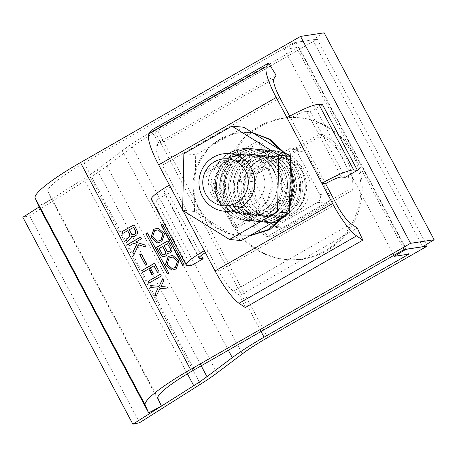 <?xml version="1.0" encoding="UTF-8"?>
<svg xmlns="http://www.w3.org/2000/svg" width="457" height="457" viewBox="0 0 457 457"><rect width="100%" height="100%" fill="white"/><g stroke="black" fill="none" stroke-linecap="round" stroke-linejoin="round"><path stroke-width="0.34" stroke-dasharray="2.29 1.71" d="M268.248 169.176L258.879 158.556L245.815 153.763L230.591 156.671L218.606 167.353L213.408 182.886L216.824 198.652L226.466 209.306L240.114 214.15L255.754 211.271L267.454 200.572L271.995 185.034L268.248 169.176M249.916 235.658L238.92 235.795L226.489 233.064L215.121 227.432L205.587 219.286L198.464 209.18L193.774 196.287L192.803 182.349L195.693 168.353L202.143 155.563L211.46 144.983L222.827 137.294L235.492 132.947L248.694 132.279L252.784 132.856M281.415 150.65L286.608 158.648L290.361 167.439M249.396 235.955L240.136 235.909L227.7 233.184L216.298 227.529L206.764 219.389L199.646 209.295C186.028 185.879 197.738 151.324 221.491 138.791L235.298 133.364L249.91 132.393L252.578 132.724M283.5 151.947L287.796 158.762L290.423 164.463M241.307 214.264L227.666 209.426L218.006 198.766L214.596 183.029L219.8 167.468L231.739 156.808L247.008 153.878L260.033 158.648L269.43 169.29L273.183 185.125L268.676 200.634L257.005 211.357L241.307 214.264L240.114 214.15M289.481 208.146L285.334 215.35M289.549 205.056L283.112 216.629M291.029 196.876L261.513 141.362L207.644 172.243L237.16 227.757L291.029 196.876L287.333 196.527L233.464 227.409L203.948 171.895L257.817 141.013L287.333 196.527M237.16 227.757L233.464 227.409M289.669 116.198L290.663 118.066A14.441 2.091 -28 0 1 306.601 111.399L341.488 177.002M190.923 265.785L156.037 200.177L168.279 193.162L164.583 192.814A14.441 2.091 -28 0 1 164.074 192.574A14.441 2.091 -28 0 1 173.129 185.445L162.372 165.217A23.107 4.907 60.2 0 1 156.391 146.131L273.926 78.753M351.05 223.816L233.521 291.189A23.107 4.907 60.2 0 1 218.766 271.275L208.015 251.053A14.441 2.091 152 0 0 205.347 252.641M286.967 117.717L290.663 118.066L325.544 183.674M322.539 104.727L310.297 111.748L306.601 111.399M310.297 111.748L345.184 177.35M245.295 307.532L239.771 295.433L357.305 228.054M204.313 250.699L208.015 251.053L173.129 185.445L169.433 185.096M233.521 291.189L239.771 295.433M151.324 199.355A28.882 4.187 152 0 0 152.341 199.829L187.221 265.437M156.037 200.177L152.341 199.829M168.279 193.162L201.36 255.372M151.118 130.405L158.55 142.681L156.391 146.131M158.55 142.681L276.085 75.302M257.817 141.013L261.513 141.362M207.644 172.243L203.948 171.895M290.144 159.904A28.882 27.911 95.4 0 1 309.732 192.963A28.882 27.911 95.4 0 1 279.598 216.429A28.882 27.911 95.4 0 1 274.486 215.441A28.882 27.911 95.4 0 1 254.903 182.377A28.882 27.911 95.4 0 1 285.031 158.916A28.882 27.911 95.4 0 1 290.144 159.904M244.895 180.875L267.922 224.176A5.775 5.581 -84.6 0 0 275.502 226.415L317.518 202.325A5.775 5.581 -84.6 0 0 319.734 194.471L296.707 151.17A5.775 5.581 -84.6 0 0 289.127 148.931L247.111 173.02A5.775 5.581 -84.6 0 0 244.895 180.875L254.658 181.795A5.775 5.581 95.4 0 1 256.874 173.94L298.889 149.85A5.775 5.581 95.4 0 1 306.47 152.09L329.491 195.39A5.775 5.581 95.4 0 1 327.281 203.245L285.259 227.335A5.775 5.581 95.4 0 1 277.679 225.095L254.658 181.795M272.783 257.04A71.195 68.801 -84.6 0 0 285.385 259.473A71.195 68.801 -84.6 0 0 359.653 201.64A71.195 68.801 -84.6 0 0 311.371 120.145A71.195 68.801 -84.6 0 0 298.769 117.712A71.195 68.801 -84.6 0 0 224.501 175.545A71.195 68.801 -84.6 0 0 272.783 257.04M312.702 120.271A71.195 68.801 95.4 0 1 360.984 201.766A71.195 68.801 95.4 0 1 286.716 259.599A71.195 68.801 95.4 0 1 274.114 257.165A71.195 68.801 95.4 0 1 225.832 175.671A71.195 68.801 95.4 0 1 300.1 117.837A71.195 68.801 95.4 0 1 312.702 120.271M221.177 168.69C215.818 177.933 216.23 187.393 216.652 190.323L217.789 197.036C218.366 199.401 218.412 200.537 217.938 200.446C217.675 200.703 216.824 199.76 215.39 197.613C214.596 196.624 213.642 194.168 212.528 190.249C211.151 186.433 211.037 173.974 216.407 165.725L216.938 164.84C221.388 156.962 231.219 151.553 235.264 150.85C239.439 149.93 242.164 149.622 243.438 149.93C245.952 150.222 247.117 150.61 246.934 151.09C247.054 151.416 245.912 151.884 243.512 152.495L236.737 154.854C233.938 155.928 226.055 160.281 221.177 168.69C229.197 156.545 240.599 152.044 255.377 155.197C267.962 159.801 275.194 168.227 277.068 180.481C281.078 207.512 250.51 225.352 230.945 208.044C221.194 199.812 217.589 184.257 224.77 170.57C231.328 159.407 240.982 154.055 253.726 154.517C267.328 156.705 276.125 163.589 280.124 175.162C284.38 186.068 280.432 201.234 271.658 208.289C262.735 216.047 252.23 217.224 240.148 211.831C229.637 205.422 224.77 195.785 225.547 182.909C228.026 169.164 234.984 160.333 246.432 156.414C258.222 151.758 274.526 157.631 280.861 168.176C287.801 177.282 288.407 194.305 279.987 204.53C272.515 214.019 262.529 217.361 250.03 214.556C238.023 210.009 231.339 201.628 229.98 189.427C229.648 175.585 234.927 165.463 245.826 159.065C256.994 153.169 268.208 154.209 279.473 162.178C288.835 170.141 292.246 180.755 289.715 194.025C285.499 206.798 277.605 214.076 266.031 215.853C253.378 218.115 240.005 208.855 236.429 198.178C231.362 187.279 235.452 170.175 245.689 162.595C255.115 154.883 266.174 153.752 278.856 159.207C289.909 165.663 295.325 175.357 295.096 188.278C293.217 202.08 286.807 210.963 275.868 214.933C265.591 219.154 251.304 214.87 244.826 205.593C237.663 196.173 236.892 185.056 242.513 172.243C249.076 161.081 258.725 155.728 271.469 156.191C286.642 157.534 297.564 169.301 299.249 182.572C303.259 209.603 272.692 227.443 253.127 210.14C244.278 202.228 241.416 191.666 244.524 178.447C250.002 164.109 259.913 156.808 274.246 156.534C257.005 157.625 253.686 164.394 250.739 166.04C248.174 168.793 246.591 169.964 246.003 169.558C245.775 168.816 246.517 167.022 248.22 164.183C251.281 161.915 252.144 152.924 274.371 150.759C297.307 153.946 296.919 162.989 299.832 164.88C301.574 167.856 302.214 169.804 301.751 170.707C301.477 170.952 300.466 170.124 298.729 168.222L293.645 163.572C291.366 161.572 283.677 156.631 274.246 156.534C256.508 155.608 240.81 173.46 243.444 191.277C246.157 206.067 254.532 214.584 268.579 216.835C284.785 218.909 300.603 203.462 299.449 185.828C299.181 170.804 286.745 157.305 272.052 156.243C255.297 154.152 238.931 168.993 238.817 186.199C237.988 201.514 249.905 215.418 264.14 216.418C280.467 218.515 296.364 202.817 294.999 185.062C294.559 170.164 282.186 156.882 267.613 155.82M216.407 165.725C225.895 151.256 239.405 145.897 256.943 149.645C271.869 155.117 280.427 165.148 282.609 179.727C285.151 194.294 276.491 210.346 265.591 216.052C255.269 222.845 237.749 222.222 227.38 212.516C215.71 202.708 211.363 184.182 219.846 167.879C227.603 154.586 239.04 148.211 254.161 148.754C269.304 149.753 281.712 161.155 285.425 173.323C290.446 186.302 285.682 204.342 275.188 212.739C266.18 221.148 250.293 224.187 237.514 216.938C224.953 209.312 219.109 197.83 219.977 182.497C221.308 167.165 232.67 154.58 244.684 150.941C258.668 145.395 278.01 152.375 285.499 164.926C293.714 175.762 294.365 196.024 284.288 208.192C275.343 219.48 263.398 223.456 248.465 220.108C234.115 214.687 226.106 204.713 224.438 190.181C222.462 175.665 231.745 159.676 243.141 154.015C253.961 147.274 272.109 147.954 283.037 157.711C294.131 167.182 298.147 179.818 295.079 195.607C290.001 210.814 280.552 219.469 266.722 221.576C251.601 224.261 235.618 213.236 231.311 200.52C225.221 187.541 230.031 167.176 242.159 158.139C251.658 149.776 268.122 146.788 281.489 154.095C294.594 161.778 300.986 173.312 300.66 188.695C299.923 204.085 289.138 216.721 277.616 220.405C265.328 225.427 248.26 220.32 240.502 209.272C232.699 199.778 230.174 183.091 237.589 169.558C245.346 156.26 256.788 149.885 271.904 150.433C289.904 152.027 302.848 166.028 304.79 181.817C307.333 196.39 298.672 212.436 287.773 218.143C277.45 224.935 259.93 224.313 249.562 214.607C238.982 205.187 235.515 192.603 239.165 176.865C245.626 159.79 257.365 151.09 274.371 150.759M243.758 127.24L195.693 154.797L183.863 153.678M241.313 240.588L194.471 211.471L195.693 154.797M194.471 211.471L182.64 210.351M253.269 204.102A23.107 22.33 -84.6 0 0 264.42 179.138A23.107 22.33 -84.6 0 0 244.706 160.91A23.107 22.33 -84.6 0 0 231.802 163.732A23.107 22.33 -84.6 0 0 220.651 188.695A23.107 22.33 -84.6 0 0 240.365 206.918A23.107 22.33 -84.6 0 0 253.269 204.102M219.971 162.612A23.107 22.33 95.4 0 1 232.876 159.796A23.107 22.33 95.4 0 1 252.59 178.019A23.107 22.33 95.4 0 1 241.439 202.988A23.107 22.33 95.4 0 1 228.534 205.804A23.107 22.33 95.4 0 1 208.82 187.576A23.107 22.33 95.4 0 1 219.971 162.612M39.159 206.952L83.717 178.79A57.765 8.369 152 0 0 96.958 169.753L122.265 150.713A72.206 10.465 -28 0 1 154.038 130.268L298.952 47.191L284.38 49.402L295.799 42.432L317.238 39.176L157.734 130.616A57.765 8.369 152 0 0 132.319 146.971L107.012 166.011A72.206 10.465 -28 0 1 90.457 177.31L29.591 215.784L22.85 217.264M317.238 39.176L426.398 244.472M241.313 181.475A57.765 55.823 -84.6 0 0 270.83 236.989L352.633 190.095A57.765 55.823 -84.6 0 0 323.116 134.581L241.313 181.475L237.617 181.126L319.414 134.232A57.765 55.823 95.4 0 1 348.931 189.746L267.134 236.64A57.765 55.823 95.4 0 1 237.617 181.126M295.799 42.432L405.782 249.282M393.883 255.349L284.38 49.402M408.969 254.103L298.952 47.191M139.608 422.696L29.591 215.784M267.134 236.64L270.83 236.989M352.633 190.095L348.931 189.746M319.414 134.232L323.116 134.581M163.463 256.531A3.753 3.627 -84.6 0 0 167.502 253.098M168.09 253.218A3.753 3.627 -84.6 0 0 171.701 247.66L167.93 240.833M259.502 160.356A30.328 29.305 95.4 0 1 276.439 156.654A30.328 29.305 95.4 0 1 302.311 180.578A30.328 29.305 95.4 0 1 287.676 213.345A30.328 29.305 95.4 0 1 270.738 217.041A30.328 29.305 95.4 0 1 244.866 193.117A30.328 29.305 95.4 0 1 259.502 160.356M324.133 32.824L312.719 39.799L293.971 42.644L84.179 162.909A57.765 8.369 152 0 0 47.922 191.346L51.401 199.212L38.639 205.976M312.719 39.799L422.736 246.711M403.988 249.556L293.971 42.644M291.377 213.693A30.328 29.305 -84.6 0 0 306.007 180.926A30.328 29.305 -84.6 0 0 280.135 157.002A30.328 29.305 -84.6 0 0 263.198 160.704A30.328 29.305 -84.6 0 0 248.568 193.465A30.328 29.305 -84.6 0 0 274.434 217.389A30.328 29.305 -84.6 0 0 291.377 213.693M161.418 406.124L51.401 199.212M157.368 242.901L161.892 241.73L164.657 233.636L158.253 228.083M157.534 241.176L152.729 236.892L154.803 230.705L158.088 229.808M154.695 263.232L159.076 271.738M148.885 268.83L143.23 271.972M154.089 265.843L150.416 267.951L153.518 273.789L151.838 274.651M159.225 271.749L157.545 272.612M161.093 286.522L163.857 280.724M164.006 280.741L162.766 278.673M159.207 286.368L150.439 285.534M158.185 288.19L151.53 287.584M156.288 296.273L160.218 288.258M168.45 289.098L167.359 287.047M149.205 282.952L161.487 276.005L160.418 274.257M171.861 270.156L176.385 268.979L179.144 260.89L172.74 255.332M172.021 268.43L167.216 264.14L169.296 257.954L172.58 257.057M127.195 241.547L128.017 240.359M128.166 240.376L129.005 239.588M129.154 239.599L129.925 239.062M130.068 239.074L130.908 238.291M131.056 238.303L131.49 237.132M131.639 237.149L131.679 236.098M133.667 236.709L132.41 236.606M133.815 236.726L134.821 236.252M134.969 236.269L135.74 235.726M135.883 235.743L136.723 234.955M136.871 234.972L137.306 233.801M137.454 233.813L137.586 232.819M137.734 232.83L137.54 231.608M137.688 231.619L137.026 230.259M137.169 230.271L134.09 224.741M122.916 233.504L127.811 230.699M133.198 234.812L131.759 233.99L129.342 229.82L133.627 227.363M147.537 232.87L169.004 273.24L167.388 274.069M162.612 224.227L184.04 264.523M184.188 264.54L182.572 265.368M138.717 244.821L134.004 254.623M146.143 247.146L144.823 244.923M144.972 244.941L135.735 242.107M140.67 237.114L141.55 238.777M141.699 238.788L135.883 242.124M133.741 243.353L129.308 245.792M141.31 253.829L146.925 264.392L145.4 265.169M167.679 243.712L164.252 245.677L166.805 250.47A2.022 1.954 95.4 0 0 168.25 251.493M162.783 246.517L159.356 248.482L162.172 253.784A2.022 1.954 95.4 0 0 163.623 254.806M279.907 97.838L162.372 165.217M218.766 271.275L336.301 203.902M182.971 210.563L182.646 209.952M199.046 257.622L164.583 192.814M267.922 224.176L277.679 225.095M285.259 227.335L275.502 226.415M317.518 202.325L327.281 203.245M329.491 195.39L319.734 194.471M296.707 151.17L306.47 152.09M298.889 149.85L289.127 148.931M247.111 173.02L256.874 173.94M157.734 130.616L267.751 337.529M261.033 331.508L154.038 130.268M228.357 350.239L122.265 150.713M201.206 365.806L96.958 169.753M187.41 373.809L83.717 178.79M90.457 177.31L200.474 384.223M107.012 166.011L217.029 372.923M132.319 146.971L242.336 353.884M84.179 162.909L194.196 369.822M157.939 398.258L47.922 191.346M249.91 132.393L248.694 132.279M247.008 153.878L245.815 153.763M240.136 235.909L238.92 235.795M198.961 258.176L164.074 192.574M279.598 216.429L228.152 211.568M282.032 228.037L272.275 227.118M302.117 149.148L292.354 148.228M286.716 259.599L285.385 259.473M300.1 117.837L298.769 117.712M285.031 158.916L233.556 154.055M277.033 150.907C256.937 148.416 237.446 166.205 237.474 186.702C236.612 204.753 250.83 221.365 268.036 222.588C285.579 224.673 302.98 210.266 304.945 191.82C308.035 172.021 292.36 151.804 272.595 150.49C254.269 148.319 236.058 162.806 233.498 181.338C229.814 200.943 244.666 220.925 263.603 222.171C283.534 224.695 302.557 205.604 300.757 184.531C300.123 166.971 285.459 151.341 268.156 150.073C249.065 147.765 230.271 163.646 228.78 183.074C226.386 202.051 240.993 220.514 259.165 221.748C276.639 222.182 288.533 213.859 294.845 196.784C301.86 175.722 285.711 150.964 263.723 149.65C244.672 147.354 225.912 163.155 224.358 182.537C221.896 201.548 236.515 220.091 254.726 221.331C272.098 223.387 289.367 209.3 291.566 191.06C294.971 171.129 279.238 150.547 259.285 149.233C241.793 147.205 224.244 160.253 220.645 177.744C215.447 197.938 230.505 219.663 250.293 220.914C268.282 223.079 286.025 207.838 287.344 188.838C289.652 169.404 274.137 150.125 254.852 148.816C235.755 146.508 216.966 162.389 215.47 181.823C213.076 200.794 227.683 219.257 245.855 220.497C263.323 222.565 280.667 208.295 282.734 189.941C285.962 170.09 270.258 149.707 250.413 148.394C235.841 147.617 224.467 153.398 216.298 165.748M219.88 198.972C208.558 179.098 227.072 150.81 249.87 154.146C265.483 155.226 278.336 170.415 277.262 186.342C276.925 203.011 261.718 216.641 246.397 214.744C231.156 213.739 218.834 197.852 221.314 181.583C222.993 165.514 238.6 152.672 254.309 154.563C268.859 155.626 281.226 168.879 281.689 183.754C283.083 201.531 267.174 217.264 250.836 215.161C236.383 214.162 224.376 199.846 225.535 184.32C225.998 167.348 242.21 152.941 258.742 154.986C273.4 156.048 285.825 169.49 286.139 184.474C287.35 202.148 271.509 217.658 255.269 215.578C240.873 214.579 228.888 200.372 229.962 184.896C230.339 167.862 246.591 153.346 263.181 155.403C281.135 156.488 294.679 176.379 289.647 193.922C284.637 208.969 274.657 216.327 259.707 216.001C244.746 214.996 232.527 199.68 234.527 183.657C235.789 167.262 251.618 153.878 267.619 155.82M244.706 160.91L232.876 159.796M240.365 206.918L228.534 205.804M280.135 157.002L276.439 156.654M274.434 217.389L270.738 217.041"/><path stroke-width="0.69" d="M252.784 132.856L268.596 139.054L281.415 150.65M252.578 132.724L269.744 139.139L283.5 151.947M290.423 164.463L294.434 186.313L289.481 208.146M285.334 215.35L269.773 229.643L249.396 235.955M290.361 167.439L293.234 186.239L289.549 205.056M283.112 216.629L268.545 229.523L249.916 235.658M182.646 209.952L158.676 164.868A37.548 7.975 -119.8 0 1 148.953 133.855L151.118 130.405L268.647 63.026L276.085 75.302L273.926 78.753A23.107 4.907 -119.8 0 0 279.907 97.838L289.669 116.198M325.544 183.674L321.848 183.326A28.882 4.187 -28 0 1 353.729 169.987L357.425 170.335L345.184 177.35L341.488 177.002A14.441 2.091 152 0 0 325.544 183.674L336.301 203.902A23.107 4.907 -119.8 0 0 351.05 223.816L357.305 228.054L362.829 240.154L245.295 307.532L239.045 303.288A37.548 7.975 -119.8 0 1 215.07 270.927L182.971 210.563M357.425 170.335L322.539 104.727L318.843 104.379A28.882 4.187 152 0 0 286.967 117.717L276.211 97.49A37.548 7.975 60.2 0 1 266.488 66.476L148.953 133.855M268.647 63.026L266.488 66.476M239.045 303.288L356.574 235.909A37.548 7.975 60.2 0 1 332.605 203.554L286.967 117.717M356.574 235.909L362.829 240.154M201.36 255.372L203.165 258.765L190.923 265.785L187.221 265.437A28.882 4.187 -28 0 1 186.21 264.957A28.882 4.187 -28 0 1 204.313 250.699M205.347 252.641A14.441 2.091 152 0 0 198.961 258.176A14.441 2.091 152 0 0 199.469 258.416L199.046 257.622M203.165 258.765L199.469 258.416M169.433 185.096A28.882 4.187 152 0 0 151.324 199.355L186.21 264.957M219.143 204.97A23.57 22.776 -84.6 0 0 247.397 188.77A23.57 22.776 -84.6 0 0 231.916 159.653A23.57 22.776 -84.6 0 0 203.662 175.848A23.57 22.776 -84.6 0 0 219.143 204.97M219.063 210.209A28.882 27.911 -84.6 0 0 224.176 211.197A28.882 27.911 -84.6 0 0 254.303 187.73A28.882 27.911 -84.6 0 0 234.715 154.672A28.882 27.911 -84.6 0 0 229.603 153.683A28.882 27.911 -84.6 0 0 199.475 177.145A28.882 27.911 -84.6 0 0 219.063 210.209M229.483 239.474L241.313 240.588L289.378 213.036L277.548 211.917L229.483 239.474L182.64 210.351L183.863 153.678L231.928 126.126L243.758 127.24L290.601 156.363L278.77 155.243L231.928 126.126M277.548 211.917L278.77 155.243M290.601 156.363L289.378 213.036M132.867 424.176L139.608 422.696L200.474 384.223A72.206 10.465 152 0 0 217.029 372.923L242.336 353.884A57.765 8.369 -28 0 1 267.751 337.529L427.255 246.089L405.816 249.345L394.397 256.314L408.969 254.103L264.055 337.18A72.206 10.465 152 0 0 232.282 357.625L206.975 376.665A57.765 8.369 -28 0 1 193.734 385.702L132.867 424.176L22.85 217.264L39.159 206.952M426.398 244.472L427.255 246.089M394.397 256.314L393.883 255.349M168.09 253.218A3.753 3.627 -84.6 0 1 167.502 253.098L167.353 253.087A3.753 3.627 95.4 0 1 160.556 254.612L156.665 247.294L167.97 240.913M156.814 247.306L160.704 254.623A3.753 3.627 -84.6 0 0 163.463 256.531M156.665 247.294L167.93 240.833L171.552 247.648A3.753 3.627 95.4 0 1 167.353 253.087M148.656 412.888L38.639 205.976L35.16 198.104A72.206 10.465 -28 0 1 80.483 162.561L300.546 36.406L410.563 243.318L190.5 369.473A72.206 10.465 152 0 0 145.177 405.016L148.656 412.888L161.418 406.124L157.939 398.258A57.765 8.369 -28 0 1 194.196 369.822L403.988 249.556L422.736 246.711L434.15 239.736L410.563 243.318M161.744 241.713L157.294 242.895L150.964 237.343L153.729 229.254L158.179 228.072L164.509 233.624L161.744 241.713M159.076 271.738L154.546 263.221L142.304 270.236L143.23 271.972L148.736 268.813L151.838 274.651L153.369 273.772L150.267 267.939L153.94 265.831L157.545 272.612L159.076 271.738M158.036 288.178L155.054 294.211L158.036 288.178L151.53 287.584L150.439 285.534L159.065 286.356L162.766 278.673L163.857 280.724L160.944 286.51L167.211 287.03L160.944 286.51M155.054 294.211L156.14 296.262L160.07 288.247L168.302 289.081L167.211 287.03M160.418 274.257L148.177 281.278L149.096 283.014L161.338 275.994L160.418 274.257M176.236 268.967L171.786 270.144L165.451 264.597L168.216 256.508L172.666 255.326L178.995 260.878L176.236 268.967M129.514 236.418L129.611 234.715L127.663 230.682L122.767 233.493L121.848 231.756L134.09 224.741L137.54 231.608L137.306 233.801L136.723 234.955L133.667 236.709L131.53 236.08L130.908 238.291L127.046 241.536L125.955 239.485L128.914 237.172M147.394 232.853L145.92 233.698L167.388 274.069L168.856 273.229L147.394 232.853M182.572 265.368L184.04 264.523L162.572 224.153L161.104 224.993L182.572 265.368M138.568 244.803L134.004 254.623L132.833 252.418L136.672 244.244L133.593 243.335L129.308 245.792L128.388 244.061L140.63 237.04L141.55 238.777L135.735 242.107L144.823 244.923L145.994 247.134L138.568 244.803L145.977 247.094M141.162 253.812L139.785 254.606L145.4 265.169L146.777 264.38L141.162 253.812M300.546 36.406L324.133 32.824L434.15 239.736M158.253 228.083L153.878 229.271L151.101 237.32L157.368 242.901M158.088 229.808L163.029 234.07L160.961 240.291L157.534 241.176M154.655 230.688L152.587 236.915L157.459 241.17L160.813 240.279L162.881 234.058L158.013 229.797L154.655 230.688M143.338 271.909L142.304 270.236M142.453 270.253L154.592 263.295M151.947 274.588L148.736 268.813M157.654 272.549L153.94 265.831M162.846 278.827L159.065 286.356M150.587 285.551L151.678 287.602M155.197 294.222L156.208 296.125M168.302 289.081L160.07 288.247M160.458 274.337L148.177 281.278M148.325 281.289L149.205 282.952M172.74 255.332L168.365 256.52L165.594 264.574L171.861 270.156M172.58 257.057L177.522 261.324L175.454 267.545L172.021 268.43M169.147 257.942L167.079 264.163L171.946 268.419L175.305 267.534L177.373 261.307L172.506 257.051L169.147 257.942M127.663 230.682L129.405 233.693L129.719 235.681M129.868 235.692L129.662 236.429M129.063 237.183L128 237.697M128.149 237.709L126.857 238.554M127.006 238.571L125.955 239.485M126.103 239.497L127.132 241.433M132.553 236.617L131.53 236.08M134.13 224.815L121.848 231.756M121.99 231.773L122.876 233.43M134.13 234.692L133.05 234.801L135.049 234.167L135.495 233.396L135.243 230.665L135.855 232.676L135.049 234.167M133.05 234.801L131.61 233.978L129.194 229.808L133.627 227.363L135.386 230.676M133.478 227.352L135.243 230.665M134.901 234.15L133.981 234.675M167.496 274.006L145.92 233.698M146.069 233.71L147.434 232.927M182.68 265.306L161.104 224.993M161.252 225.01L162.612 224.227M129.417 245.729L128.388 244.061M128.531 244.072L140.67 237.114M136.672 244.244L133.593 243.335M136.82 244.261L132.833 252.418M134.072 254.486L132.976 252.43M145.509 265.106L139.785 254.606M139.933 254.618L141.202 253.892M168.325 251.499L168.176 251.487A2.022 1.954 -84.6 0 1 166.656 250.453L164.103 245.66L167.536 243.695L170.233 248.505A2.022 1.954 95.4 0 1 168.25 251.493M163.623 254.806A2.022 1.954 95.4 0 0 165.6 251.818L162.783 246.517L165.451 251.801A2.022 1.954 -84.6 0 1 163.549 254.8A2.022 1.954 -84.6 0 1 162.024 253.766L159.207 248.471L162.635 246.506M167.536 243.695L170.084 248.488A2.022 1.954 -84.6 0 1 168.176 251.487M353.729 169.987L318.843 104.379M332.605 203.554L215.07 270.927M158.676 164.868L276.211 97.49M264.055 337.18L261.033 331.508M232.282 357.625L228.357 350.239M206.975 376.665L201.206 365.806M193.734 385.702L187.41 373.809M190.5 369.473L80.483 162.561M35.16 198.104L145.177 405.016M228.152 211.568L224.176 211.197M233.556 154.055L229.603 153.683"/></g></svg>
